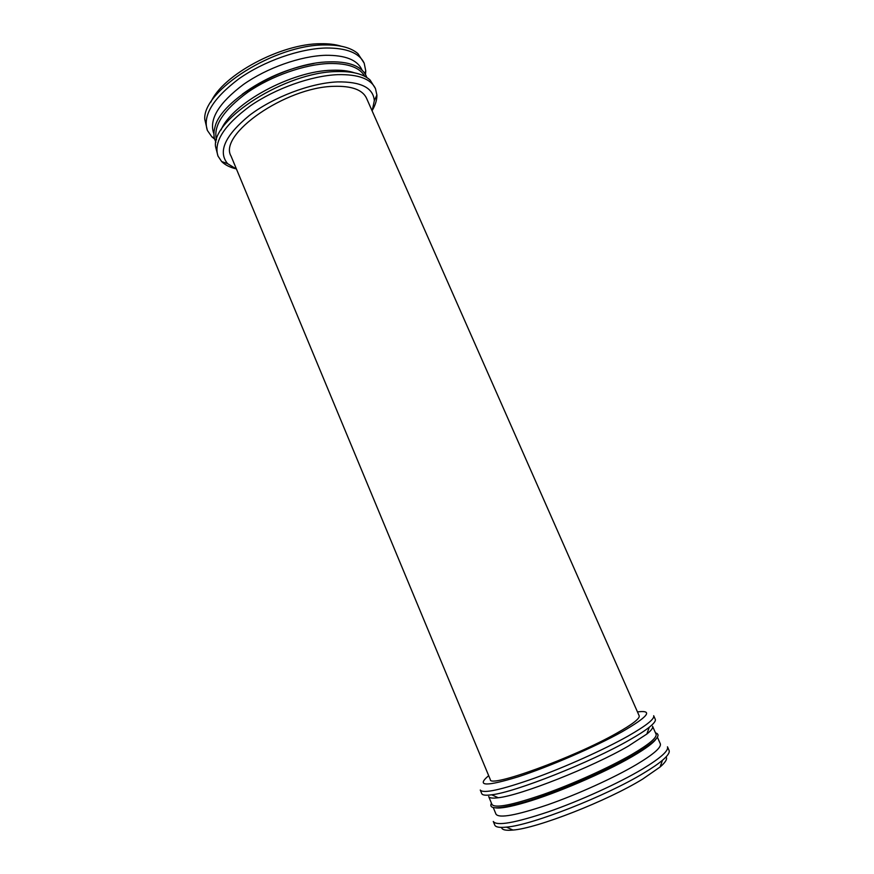 <?xml version="1.0" encoding="UTF-8"?>
<svg xmlns="http://www.w3.org/2000/svg" width="874" height="874" viewBox="0 0 874 874"><rect width="100%" height="100%" fill="white"/><g stroke="black" fill="none" stroke-linecap="round" stroke-linejoin="round"><path stroke-width="1.31" d="M501.567 827.416C501.916 829.863 505.718 830.748 512.983 830.049C536.92 828.41 607.375 800.879 642.729 779.04L660.099 767.001C665.606 762.215 667.594 758.861 666.054 756.917M644.083 772.878C652.037 768.104 658.177 763.898 662.481 760.249C667.769 755.726 669.965 752.438 669.058 750.395L667.463 746.811C668.894 750.657 660.547 758.086 642.412 769.076C618.716 783.213 580.052 800.813 548.238 811.859C514.917 823.002 496.596 826.203 493.275 821.462L494.771 825.089C495.634 827.154 499.524 827.831 506.45 827.121C531.523 825.285 606.567 795.897 644.083 772.878M493.242 807.532L496.006 814.186C499.109 818.501 516.326 815.366 547.681 804.79C577.594 794.346 613.963 777.827 636.392 764.586C653.632 754.262 661.596 747.314 660.307 743.763L657.39 737.175M495.252 807.784C500.081 808.701 510.154 806.921 525.482 802.43C555.962 793.537 604.01 772.944 631.465 757.004L632.754 756.261C645.82 748.603 653.632 742.791 656.199 738.803M491.461 803.217C488.031 809.652 498.934 809.28 524.16 802.103C555.187 793.035 604.185 772.037 632.142 755.824L633.453 755.07C655.052 742.179 662.405 734.794 655.511 732.904M646.858 734.04L628.308 746.112C592.004 767.274 520.445 795.515 498.246 797.744C492.521 798.486 489.331 798.082 488.686 796.531L491.975 804.462C494.946 808.483 512.066 805.151 543.3 794.444C573.125 783.891 609.451 767.448 631.935 754.404C649.207 744.244 657.248 737.481 656.046 734.138L652.572 726.283C653.249 727.824 651.349 730.413 646.858 734.04L649.262 727.244C653.949 723.497 655.948 720.842 655.26 719.291L653.686 715.73C654.801 718.887 646.225 725.682 627.969 736.126C604.109 749.575 565.565 766.935 534.08 778.319C501.119 789.899 483.191 793.811 480.274 790.052L481.771 793.647C482.415 795.22 485.715 795.602 491.658 794.794C514.884 792.336 591.097 762.183 629.619 739.896C638.282 734.968 644.837 730.751 649.262 727.244M648.694 732.488L647.361 732.609M488.697 775.708L487.878 776.352C476.319 786.371 486.425 786.513 518.184 776.8C549.222 766.738 595.205 746.811 622.037 731.8C647.82 716.877 653.315 710.201 638.523 711.786L637.485 711.939M616.618 733.242C632.547 724.262 640.063 718.439 639.178 715.784L366.49 98.139C362.502 89.749 351.632 85.816 333.857 86.329C351.632 85.816 362.502 89.749 366.49 98.139L639.178 715.784C640.063 718.439 632.547 724.262 616.618 733.242C573.475 757.791 489.047 788.304 490.314 779.586C489.047 788.304 573.475 757.791 616.618 733.242M231.086 156.173C217.877 134.662 285.558 87.127 333.857 86.329C285.558 87.127 217.877 134.662 231.086 156.173L490.314 779.586L231.086 156.173M236.461 169.097L227.579 163.635C217.713 151.661 224.968 135.612 249.33 115.466C273.278 97.134 310.445 83.041 337.408 81.905C361.038 81.555 373.34 87.837 374.312 100.75L372.149 110.943M235.39 168.682C229.512 167.174 224.935 164.804 221.657 161.548L217.997 156.096C213.398 141.949 224.137 125.233 250.183 105.972C275.518 88.416 311.428 75.667 337.877 74.651C358.34 74.224 370.871 78.868 375.47 88.602L376.891 95.015C376.978 99.636 375.547 104.585 372.575 109.884M217.997 156.096L215.485 146.329C212.218 118.809 286.017 71.963 336.523 71.581C352.32 71.133 363.518 73.962 370.117 80.058L375.47 88.602M221.078 129.942C231.632 103.493 291.84 70.728 332.295 70.237C341.046 69.931 348.409 70.783 354.407 72.804M216.49 139.84C212.983 125.976 223.427 110.091 247.845 92.196C271.541 75.885 304.687 64.283 329.345 63.507C348.027 63.223 359.815 67.484 364.731 76.3M215.922 142.145C213.66 137.95 213.332 133.012 214.917 127.342C220.565 99.876 285.689 62.032 329.716 61.857C341.1 61.551 350.113 63.114 356.767 66.544C361.967 69.308 365.31 72.957 366.785 77.491M242.262 94.228C263.817 78.54 287.699 68.303 313.93 63.507M213.922 133.755L213.595 132.957C209.05 119.061 218.959 102.935 243.311 84.57C266.996 67.844 300.711 55.947 325.751 55.291C345.208 55.138 357.204 59.858 361.738 69.461L362.087 70.248M214.676 139.141L211.901 136.901L207.367 130.423C202.506 115.619 212.972 98.445 238.766 78.911C263.861 61.136 299.662 48.562 326.188 48.004C346.727 47.928 359.389 52.997 364.196 63.201L365.769 70.958L365.474 74.508M207.367 130.423L204.756 119.235C202.681 90.404 274.993 44.454 324.844 44.956C340.008 44.771 351.02 47.655 357.903 53.609L364.196 63.201M210.896 102.083C222.499 75.033 280.991 43.536 320.682 43.722C328.635 43.58 335.496 44.41 341.242 46.224M660.099 767.001L662.481 760.249M512.983 830.049L506.45 827.121M631.465 757.004L632.142 755.824M525.482 802.43L524.16 802.103M498.246 797.744L491.658 794.794M374.312 100.75L376.891 95.015M227.579 163.635L221.657 161.548M364.709 73.274L365.769 70.958M214.305 137.731L211.901 136.901"/></g></svg>
